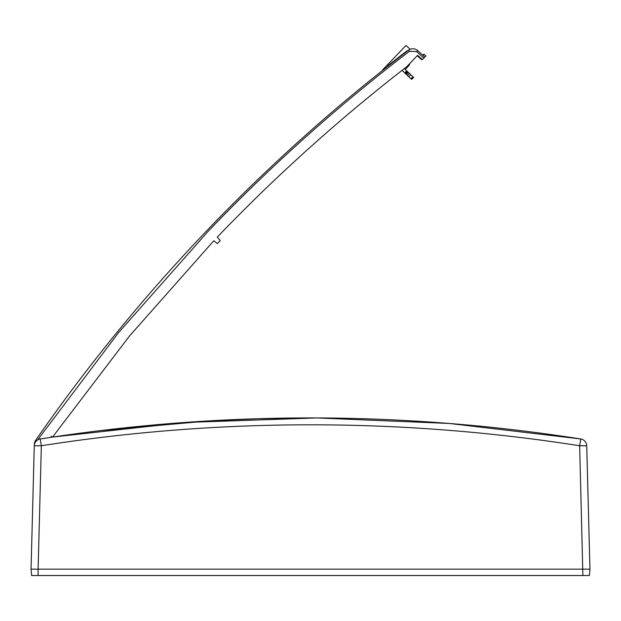 <?xml version="1.0" encoding="UTF-8"?>
<svg xmlns="http://www.w3.org/2000/svg" width="621" height="621" viewBox="0 0 621 621"><rect width="100%" height="100%" fill="white"/><g stroke="black" fill="none" stroke-linecap="round" stroke-linejoin="round"><path stroke-width="0.93" d="M31.05 569.162L34.279 445.754L41.343 445.754C130.519 431.797 220.238 424.818 310.5 424.803C400.762 424.818 490.481 431.797 579.657 445.754L580.751 438.969C491.211 424.95 401.127 417.941 310.5 417.925C219.873 417.941 129.789 424.95 40.249 438.969L41.343 445.754L38.106 569.162L582.894 569.162L31.05 569.162L31.609 575.52L582.886 575.52L579.657 445.754L586.721 445.754L587.101 460.425M310.5 417.925L258.639 418.701M258.266 418.709L209.727 420.836M209.65 420.844L100.563 430.594M547.877 434.133L550.959 434.56M552.923 434.832L553.862 434.964M558.062 435.562L557.247 435.445M557.782 435.523L558.628 435.647M553.971 434.979L553.156 434.871M552.364 434.754L550.811 434.537M500.495 428.296L494.968 427.698M489.34 427.108L489.907 427.17M491.265 427.31L493.695 427.566M496.808 427.892L498.166 428.04M580.658 438.954L449.278 423.452L316.702 417.941L184.08 422.513L52.537 437.083L129.556 335.938L213.81 240.746L217.342 243.579L220.276 240.521L217.28 237.113C276.213 175.658 339.353 118.883 406.693 66.773L417.63 55.323L422.133 59.406L421.752 59.826L417.242 55.735M586.721 445.754A7.064 7.064 0 0 0 580.751 438.969A7.064 7.064 0 0 1 586.721 445.754L589.95 569.162L582.894 569.162M34.279 445.754A7.064 7.064 0 0 1 40.249 438.969A7.064 7.064 0 0 0 34.279 445.754M410.186 49.261L405.948 45.48L382.528 69.979L383.328 69.824M399.823 56.915L394.964 60.679M388.808 65.5L382.792 70.251M383.615 69.599L384.29 69.063M35.971 439.823A1734.942 1734.942 0 0 0 35.661 440.281C87.266 365.94 144.336 296.062 206.871 230.632C269.413 165.225 336.66 105.073 408.602 50.169L399.831 56.907M422.691 55.145L423.972 54.299L425.827 55.952L424.78 57.047L417.63 50.557C414.712 48.291 411.7 48.159 408.602 50.169C410.667 48.927 410.667 48.927 408.602 50.169C410.667 48.927 410.667 48.927 408.602 50.169L409.449 51.287C337.56 106.144 270.376 166.249 207.88 231.602L118.681 332.476L37.586 439.963M35.661 440.281L34.403 444.62A7.064 7.064 0 0 1 35.661 440.281L36.46 440.84M405.249 69.428L409.107 65.391L409.883 63.427M423.483 54.322L423.972 54.299L422.948 55.378M406.739 51.597L405.529 52.521M402.571 54.795L400.755 56.193M406.305 51.931L407.112 51.31L406.305 51.931M407.415 51.077L407.912 50.697L407.415 51.077M394.731 60.858L397.619 58.622A1734.942 1734.942 0 0 1 397.844 58.444L397.587 58.11L407.159 50.736M406.778 51.031L405.963 51.652M404.721 52.606L403.13 53.833M401.562 55.036L400.475 55.874M400.592 56.317L401.841 55.354M403.417 54.143L404.954 52.956M387.939 65.64L397.355 58.289L397.619 58.622L388.21 65.973M389.375 65.05L390.508 64.157M392.092 62.923L393.815 61.572M397.587 58.11A1735.369 1735.369 0 0 0 397.355 58.289L394.653 60.392M393.365 61.394L391.797 62.612M390.267 63.816L389.111 64.724M424.78 57.047L422.342 59.6L417.63 55.323M407.314 71.407L405.466 73.55L404.752 72.867L406.701 70.825L412.918 76.763L413.679 77.493L411.544 79.364L410.923 78.766L412.918 76.763M408.401 72.447L406.452 74.489L405.948 74.008L407.787 71.865M410.753 74.699L408.758 76.694L407.477 75.475L409.433 73.433M408.758 76.694L410.923 78.766M406.452 74.489L407.477 75.475M405.466 73.55L405.948 74.008M402.105 70.336L404.752 72.867M404.356 68.582L406.701 70.825M51.108 436.121A2.973 2.973 0 0 1 51.822 437.192M589.95 569.162L589.391 575.52L582.886 575.52M417.63 50.557L416.668 51.59L409.449 51.287M423.809 58.063L416.668 51.59M38.114 575.52L38.114 569.162"/></g></svg>
